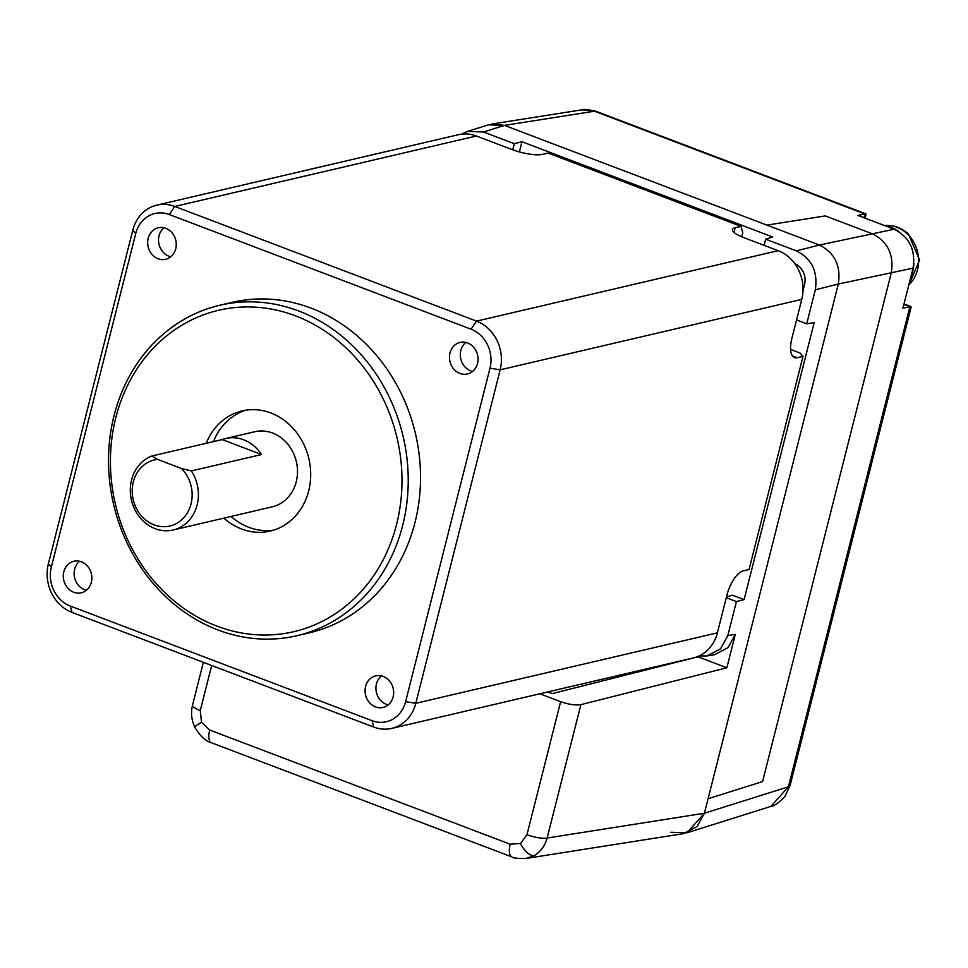 <?xml version="1.0" encoding="UTF-8"?>
<svg xmlns="http://www.w3.org/2000/svg" width="968" height="968" viewBox="0 0 968 968"><rect width="100%" height="100%" fill="white"/><g stroke="black" fill="none" stroke-linecap="round" stroke-linejoin="round"><path stroke-width="1.45" d="M209.717 730.041A15.428 6.401 110.8 0 0 211.472 742.771L511.939 856.934A15.428 6.401 -69.2 0 1 510.184 844.205L209.717 730.041L201.513 722.273A15.428 1.851 154.1 0 0 194.871 727.319C200.122 736.14 205.652 741.294 211.472 742.771M534.179 855.627C540.628 851.816 544.948 845.959 547.126 838.034L704.414 813.241L697.057 826.575L683.493 833.642L526.144 858.447L534.179 855.627A15.428 7.187 60.5 0 1 520.53 843.491L510.184 844.205M520.53 843.491L526.967 834.694A15.428 3.775 14.2 0 0 547.126 838.034L580.885 704.656L726.859 667.775L697.541 656.631M547.779 691.951L552.22 693.632L697.989 656.8M539.866 693.79L560.629 701.679C568.821 704.51 575.573 705.49 580.885 704.656M764.103 245.327L765.664 239.181L796.41 250.869L819.424 245.049L872.41 233.82C887.765 241.673 894.069 254.657 891.31 272.77C894.069 254.657 887.765 241.673 872.41 233.82L825.28 215.912L872.41 233.82L894.154 229.21L857.938 215.453L864.908 213.964L594.461 111.211L581.889 109.832C583.159 108.924 587.891 109.42 596.082 111.332A15.428 6.401 110.8 0 0 594.461 111.211L504.509 125.392L483.552 131.999L467.471 131.418L488.429 124.824L504.509 125.392L819.424 245.049C834.779 252.902 841.083 265.885 838.324 284.011L704.414 813.241L788.412 786.79L909.896 306.711L902.926 308.187L913.054 268.16L891.31 272.77L762.566 781.575L708.08 798.733L704.414 813.241L686.917 832.831L771 806.356L788.412 786.79A15.428 3.775 -165.8 0 0 790.057 785.641L785.012 796.313C779.022 802.714 774.352 806.066 771 806.356M726.278 597.704L736.43 601.564L727.827 635.54L735.305 634.367L726.859 667.775M735.305 634.367L727.96 647.689L714.396 654.755L706.906 655.941L720.482 648.875L727.827 635.54M726.46 597.014L732.352 595.163L744.102 599.628L814.185 322.622L806.707 323.796L796.567 319.948M483.552 131.999L514.298 143.675L521.97 141.739L772.645 236.978L765.664 239.181M521.97 141.739L519.393 151.928M708.08 798.733L762.566 781.575L891.31 272.77L838.324 284.011L815.31 289.819L806.707 323.796M736.43 601.564L744.102 599.628M766.934 225.108L825.28 215.912L766.934 225.108L504.509 125.392L491.853 124.013L581.877 109.832M203.365 662.318L192.547 705.091A15.428 3.775 14.2 0 0 200.267 710.56L211.677 665.476M803.004 290.521L804.529 284.495A16.637 14.581 -103.1 0 0 794.788 263.659M815.31 289.819C818.069 271.706 811.765 258.722 796.41 250.869M514.298 143.675L512.75 149.822M467.471 131.418L461.712 134.116M699.223 655.905L706.906 655.941M511.939 856.934C512.834 858.096 517.565 858.604 526.132 858.447L526.144 858.447M670.836 832.262L686.917 832.831M894.154 229.21C909.509 237.063 915.801 250.047 913.054 268.16M865.186 218.199L866.045 213.904L864.908 213.964L863.952 217.739M790.057 785.641L911.19 306.941L903.87 304.424M601.733 679.342L601.249 681.242M659.402 666.553L659.583 665.827M644.047 670.437L644.301 669.396M885.95 226.088A34.703 30.419 76.9 0 1 898.231 231.158M913.877 263.429A34.703 30.419 76.9 0 1 910.755 277.223M610.034 677.406L609.598 679.137M181.548 468.524L157.494 459.376A33.941 29.742 -103.1 0 0 133.318 481.979A33.941 29.742 -103.1 0 0 154.106 524.85A33.941 29.742 -103.1 0 0 191.047 503.917A33.941 29.742 -103.1 0 0 181.548 468.524L191.374 470.92A38.563 33.795 76.9 0 1 197.157 504.909A38.563 33.795 76.9 0 1 173.115 529.992A38.563 33.795 76.9 0 1 140.118 517.735A38.563 33.795 76.9 0 1 131.551 479.983A38.563 33.795 76.9 0 1 152 455.964L222.168 439.581A38.563 33.795 -103.1 0 1 225.738 438.504A38.563 33.795 -103.1 0 1 261.529 454.536L191.374 470.92M396.602 524.329A165.044 144.655 -103.1 0 0 295.458 315.846A165.044 144.655 -103.1 0 0 115.809 417.644A165.044 144.655 -103.1 0 0 216.953 626.127A165.044 144.655 -103.1 0 0 396.602 524.329M114.042 415.647A169.678 148.709 76.9 0 1 219.784 305.259A169.678 148.709 76.9 0 1 364.984 359.176A169.678 148.709 76.9 0 1 402.7 525.321A169.678 148.709 76.9 0 1 296.97 635.71A169.678 148.709 76.9 0 1 151.758 581.792A169.678 148.709 76.9 0 1 114.042 415.647M381.404 675.906A16.202 14.193 -103.1 0 0 376.443 683.916A16.202 14.193 -103.1 0 0 388.18 704.922M393.141 696.912A16.202 14.193 76.9 0 1 383.05 707.451A16.202 14.193 76.9 0 1 369.195 702.308A16.202 14.193 76.9 0 1 365.589 686.445A16.202 14.193 76.9 0 1 375.681 675.906A16.202 14.193 76.9 0 1 389.547 681.061A16.202 14.193 76.9 0 1 393.141 696.912M79.618 561.246A16.202 14.193 -103.1 0 0 74.657 569.245A16.202 14.193 -103.1 0 0 86.394 590.262M91.367 582.252A16.202 14.193 76.9 0 1 81.276 592.791A16.202 14.193 76.9 0 1 67.409 587.636A16.202 14.193 76.9 0 1 63.803 571.785A16.202 14.193 76.9 0 1 73.907 561.246A16.202 14.193 76.9 0 1 87.761 566.389A16.202 14.193 76.9 0 1 91.367 582.252M465.789 342.43A16.202 14.193 -103.1 0 0 460.829 350.428A16.202 14.193 -103.1 0 0 472.565 371.446M477.526 363.436A16.202 14.193 76.9 0 1 467.435 373.975A16.202 14.193 76.9 0 1 453.581 368.832A16.202 14.193 76.9 0 1 449.975 352.969A16.202 14.193 76.9 0 1 460.066 342.43A16.202 14.193 76.9 0 1 473.933 347.572A16.202 14.193 76.9 0 1 477.526 363.436M164.003 227.77A16.202 14.193 -103.1 0 0 159.042 235.768A16.202 14.193 -103.1 0 0 170.779 256.774M175.74 248.776A16.202 14.193 76.9 0 1 165.649 259.315A16.202 14.193 76.9 0 1 151.794 254.161A16.202 14.193 76.9 0 1 148.189 238.297A16.202 14.193 76.9 0 1 158.28 227.77A16.202 14.193 76.9 0 1 172.147 232.913A16.202 14.193 76.9 0 1 175.74 248.776M296.97 635.71L309.264 632.842A169.678 148.709 -103.1 0 0 415.006 522.454A169.678 148.709 -103.1 0 0 377.29 356.309A169.678 148.709 -103.1 0 0 232.078 302.379L219.784 305.259M206.22 443.308A61.698 54.075 76.9 0 1 242.169 410.904A61.698 54.075 76.9 0 1 294.974 430.518A61.698 54.075 76.9 0 1 308.683 490.933A61.698 54.075 76.9 0 1 270.241 531.069A61.698 54.075 76.9 0 1 223.862 518.146M231.098 516.452A61.698 54.075 -103.1 0 0 273.823 530.089M225.738 438.504L254.669 431.752A38.563 33.795 76.9 0 1 287.665 443.997A38.563 33.795 76.9 0 1 296.244 481.761A38.563 33.795 76.9 0 1 272.202 506.845L173.115 529.992M489.989 368.179L500.166 369.824L415.792 703.3A38.563 33.795 76.9 0 1 391.762 728.384A38.563 33.795 76.9 0 1 373.817 727.089L72.031 612.417A38.563 33.795 76.9 0 1 48.4 563.715L132.785 230.227A38.563 33.795 76.9 0 1 156.816 205.143A38.563 33.795 76.9 0 1 174.76 206.45L476.546 321.11A38.563 33.795 76.9 0 1 500.166 369.824L801.77 299.378L791.86 338.522A23.135 9.595 -69.2 0 0 794.498 357.615A23.135 9.595 -69.2 0 0 797.208 357.736L802.992 356.381L749.063 569.523L743.279 570.878A23.135 9.595 -69.2 0 0 726.932 595.151L717.385 632.854L415.792 703.3L405.616 701.655L489.989 368.179A30.855 27.044 -103.1 0 0 471.089 329.205L169.303 214.545A30.855 27.044 -103.1 0 0 135.726 233.566L51.34 567.042A30.855 27.044 -103.1 0 0 70.253 606.016L372.027 720.676A30.855 27.044 -103.1 0 0 405.616 701.655M471.089 329.205L476.546 321.11L778.139 250.664A38.563 33.795 76.9 0 1 801.77 299.378M391.762 728.384L693.354 657.938A38.563 33.795 -103.1 0 0 717.385 632.854M778.139 250.664L744.029 237.704A23.135 5.663 -165.8 0 1 732.449 229.489A23.135 5.663 -165.8 0 1 735.196 227.686L740.98 226.343L548.106 153.053L542.31 154.408A23.135 5.663 -165.8 0 1 511.782 149.459L476.353 136.004A38.563 33.795 76.9 0 0 458.421 134.697L156.816 205.143M740.98 226.343L742.759 232.743L741.742 236.785M790.59 349.448L800.052 353.054L802.992 356.381M261.529 454.536L222.168 439.581M152 455.964L157.494 459.376M245.824 410.202A61.698 54.075 -103.1 0 0 213.456 441.614M526.967 834.694L560.629 701.679M201.513 722.273L200.267 710.56M908.722 285.27L919.6 260.005L908.504 234.135C901.995 228.109 894.468 225.229 885.914 225.483A33.65 29.488 76.9 0 1 907.234 233.82A33.65 29.488 76.9 0 1 908.783 285.028M169.303 214.545L174.76 206.45L476.353 136.004M792.393 355.909L797.208 357.736M735.196 227.686L734.01 232.381M135.726 233.566L132.785 230.227M51.34 567.042L48.4 563.715M373.817 727.089L372.027 720.676M70.253 606.016L72.031 612.417M194.871 727.319C191.482 720.156 190.708 712.75 192.547 705.091M596.082 111.332L866.045 213.904M903.991 303.964L911.033 306.65M885.914 225.483L884.51 225.544"/></g></svg>
